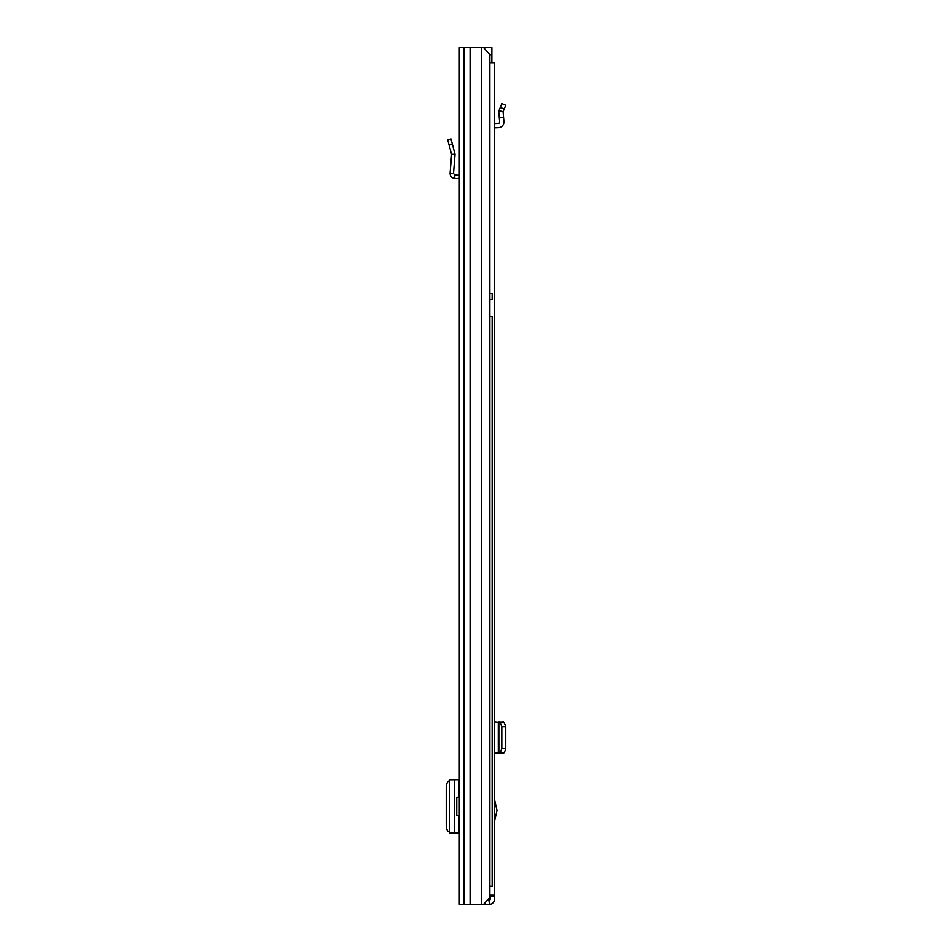 <?xml version="1.0" encoding="UTF-8"?>
<svg xmlns="http://www.w3.org/2000/svg" width="952" height="952" viewBox="0 0 952 952"><rect width="100%" height="100%" fill="white"/><g stroke="black" fill="none" stroke-linecap="round" stroke-linejoin="round"><path stroke-width="1.43" d="M453.509 173.49L450.094 173.216L451.605 154.403L455.044 154.331L451.605 154.403L447.714 139.885L451.022 138.992L455.044 154.331L453.509 173.49L454.866 175.025L459.328 175.263M450.094 173.216C450.189 176.215 451.712 177.965 454.675 178.452L459.197 178.69L459.328 176.108L459.197 178.69M459.328 47.6L459.328 904.4L483.652 904.4L489.887 897.26L489.887 54.74L483.652 47.6L459.328 47.6M459.328 137.671L459.328 143.157M459.328 833.143L458.519 833.143L458.519 815.578M458.519 797.3L458.519 779.736L449.713 779.819L449.713 833.059L458.519 833.143M449.713 780.854L449.13 780.914C447.369 781.509 446.393 783.853 446.226 787.935L446.226 825.182C446.44 829.144 447.416 831.405 449.13 831.965L449.713 832.024M458.519 779.736L459.328 779.736M459.328 815.578L456.758 815.578L456.758 797.3L459.328 797.3M489.887 54.74L491.887 54.74L491.887 47.6L483.652 47.6M491.887 62.737L491.887 54.74M504.191 109.004L505.762 105.279L501.823 103.578L498.753 111.324L498.86 110.646L503.084 111.658L504.191 109.004L500.24 107.35M489.887 62.737L494.457 62.737L494.457 896.118L490.173 896.118L490.173 895.261M487.388 900.116L488.947 900.116L489.459 904.4A4.998 4.998 0 0 0 494.457 899.402L494.457 896.118M494.457 821.683L497.027 810.438L494.457 799.192M488.947 900.116L489.459 900.116A0.714 0.714 0 0 0 490.173 899.402L490.173 896.118M494.457 895.261L489.887 895.261M488.947 904.4L483.652 904.4M494.457 753.318L500.24 752.77L501.823 748.498L501.823 726.721L500.24 722.449L494.457 721.902M503.929 722.425L499.324 721.902M503.084 722.211L498.753 722.247L503.584 721.902M503.929 752.794L503.084 752.901L504.191 752.77L505.762 749.105L505.774 726.721L504.191 722.449L503.084 722.318M503.084 752.901L498.86 752.937L498.86 722.282M503.084 753.008L498.86 752.937M503.584 753.318L499.324 753.318M494.457 123.57L498.312 123.367A1.428 1.428 0 0 0 499.669 121.82L498.753 111.324L503.084 111.658L503.584 117.489L499.324 117.858M494.457 127.854L498.539 127.651A5.712 5.712 0 0 0 503.929 121.451L503.584 117.489M489.887 316.492L492.172 316.492L492.172 886.264L489.887 886.264M489.887 299.356L492.172 299.356L492.172 293.644L489.887 293.644M449.118 145.144L452.426 144.252M454.675 178.452L454.866 175.025M481.45 47.6L481.45 904.4M470.585 47.6L470.585 904.4M470.098 47.6L470.098 904.4M463.898 47.6L463.898 904.4M454.318 779.747L454.318 833.131M485.306 902.508L485.306 904.4M498.312 753.318L498.312 721.902M504.191 722.449L500.24 722.449M505.774 726.721L501.823 726.721M505.774 748.498L501.823 748.498M504.191 752.77L500.24 752.77M498.753 752.961L498.753 722.259L498.741 752.972"/></g></svg>
